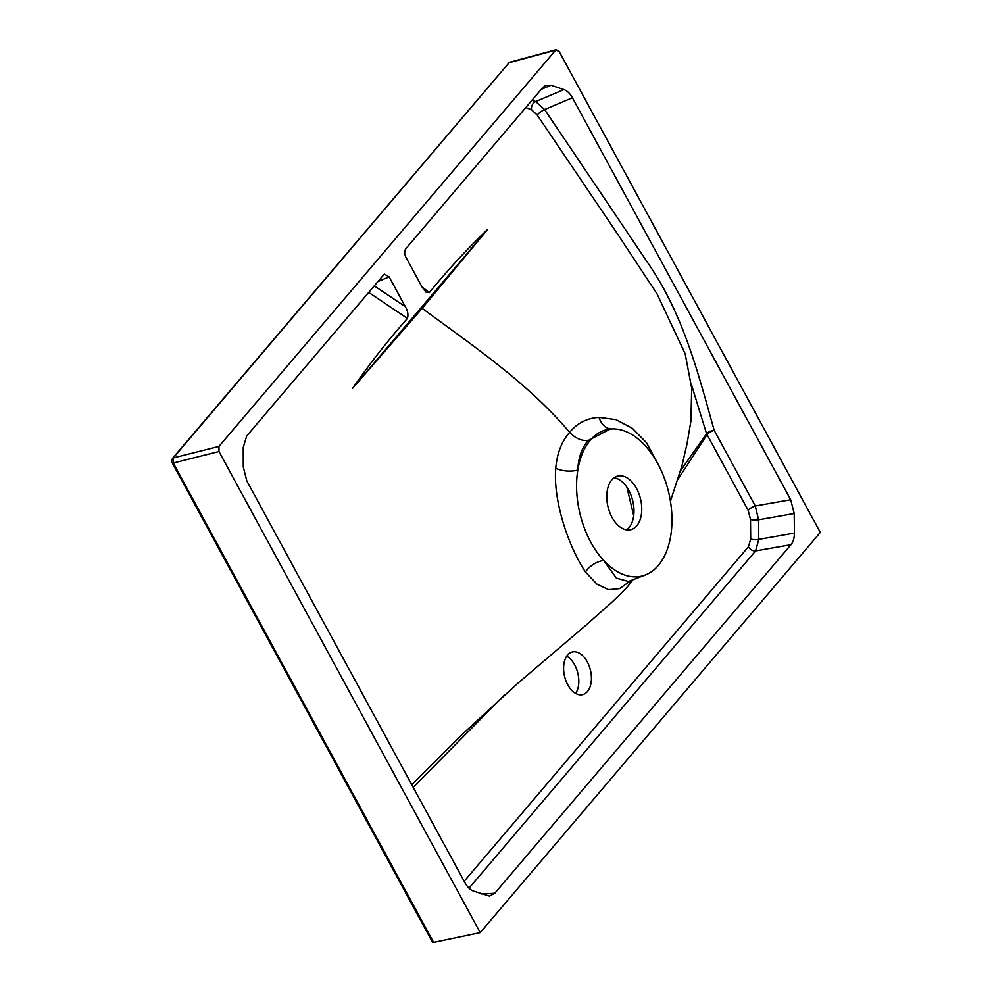 <?xml version="1.0" encoding="UTF-8"?>
<svg xmlns="http://www.w3.org/2000/svg" width="992" height="992" viewBox="0 0 992 992"><rect width="100%" height="100%" fill="white"/><g stroke="black" fill="none" stroke-linecap="round" stroke-linejoin="round"><path stroke-width="1.49" d="M587.425 691.56A21.948 13.305 -103.5 0 1 582.626 694.648A21.948 13.305 -103.5 0 1 565.911 680.748A21.948 13.305 -103.5 0 1 567.598 655.03A21.948 13.305 -103.5 0 1 572.396 651.955A21.948 13.305 -103.5 0 1 589.112 665.843A21.948 13.305 -103.5 0 1 587.425 691.56M680.624 470.543L706.577 433.74A6.274 4.29 -147.9 0 0 707.073 434.62L678.02 479.173M413.205 787.375L504.916 694.45M790.984 544.67L494.785 893.271L489.453 896.098L473.432 891.052C470.22 889.849 467.43 887.133 465.087 882.917L246.834 480.946L243.276 466.959L243.238 447.442L246.661 436.058L383.557 274.945L384.574 274.176L389.149 276.88L405.331 306.689C407.799 310.707 408.493 314.613 407.427 318.395C388.232 340.033 369.979 363.332 352.656 388.281L422.17 308.326L487.717 229.338C467.368 248.707 447.913 269.799 429.35 292.59L426.101 292.243L422.059 286.998L405.877 257.201C404.339 253.853 404.327 251.038 405.827 248.732L542.711 87.631L545.736 85.337L551.006 85.225L563.94 89.578C567.201 90.756 570.028 93.484 572.409 97.762L790.674 499.732L794.22 513.521L794.406 533.088C794.394 538.024 793.253 541.892 790.984 544.67L755.582 550.907A6.274 4.563 40.4 0 1 748.414 546.753L750.696 539.04L750.51 519.461L748.142 510.272L707.073 434.62A6.274 2.021 -28.5 0 1 714.19 430.317L755.259 505.97L758.582 519.796L758.768 539.375L755.582 550.907L469.005 888.187M618.896 235.997L537.292 115.159L531.576 109.728L525.748 107.595M531.576 109.728A6.274 4.836 111.1 0 1 535.717 101.544L544.596 109.554L648.408 263.748C683.686 315.196 698.194 373.525 714.19 430.317A6.274 2.592 161 0 0 706.577 433.74L691.35 384.375M632.574 579.886L628.358 585.702C613.775 601.611 602.888 609.857 586.619 624.662L517.638 683.426L463.884 732.828L411.804 784.784M422.17 308.326C473.903 346.543 527.422 382.577 569.656 432.363C577.17 423.15 586.954 418.153 599.007 417.396L615.908 419.641L632.375 428.321L646.586 442.816L656.915 462.061M421.972 286.849L429.35 292.59M610.167 429.077L588.132 440.51C581.337 440.981 575.174 438.266 569.656 432.363C561.633 441.44 556.996 453.418 555.756 468.298C552.953 501.307 568.962 547.448 585.441 571.962L597.035 584.226L608.716 589.657L619.628 588.591L631.086 580.456M407.427 318.395L368.714 292.404M566.742 656.171A21.948 13.305 -103.5 0 1 577.828 673.221A21.948 13.305 -103.5 0 1 575.67 693.445M509.851 62.198L556.475 49.6L555.681 50.121L559.054 51.286L820.297 532.419L480.215 932.654L433.591 942.4L173.302 463.016L173.278 457.92A2.505 1.823 -139.6 0 0 172.534 458.378L509.082 62.707A2.505 1.823 -139.6 0 0 508.326 63.166M432.772 941.507L433.591 942.4M352.656 388.281L487.717 229.338M432.512 942.251L172.248 462.892A2.505 0.806 151.5 0 0 173.302 463.016L218.984 451.521L480.215 932.654M218.959 446.425L555.681 50.121L509.082 62.707L173.278 457.92L218.959 446.425L218.984 451.521M790.674 499.732L755.259 505.97A6.274 2.021 -28.5 0 0 748.142 510.272M599.007 417.396A18.823 13.553 -91.6 0 0 611.407 428.978M645.296 575L628.457 581.461L616.429 578.138L603.644 560.418A75.268 45.607 76.5 0 0 645.296 575A75.268 45.607 76.5 0 0 658.266 565.502A75.268 45.607 76.5 0 0 666.934 485.931A75.268 45.607 76.5 0 0 612.758 428.916A75.268 45.607 76.5 0 0 610.34 429.065L610.043 429.09M610.34 429.065A75.268 45.607 76.5 0 0 577.803 470.072C578.262 457.92 581.709 448.062 588.132 440.51M585.441 571.962A18.823 12.003 -31.3 0 1 603.644 560.418A75.268 45.607 -103.5 0 1 577.803 470.072A18.823 9.498 -176.3 0 1 555.756 468.298M636.728 525.834A27.602 16.728 76.5 0 0 638.848 493.508A27.602 16.728 76.5 0 0 617.842 476.036A27.602 16.728 76.5 0 0 611.804 479.917A27.602 16.728 76.5 0 0 609.683 512.244A27.602 16.728 76.5 0 0 630.701 529.716A27.602 16.728 76.5 0 0 636.728 525.834M626.622 529.877A27.602 16.728 76.5 0 0 628.965 527.694A27.602 16.728 76.5 0 0 633.962 512.455A27.602 16.728 76.5 0 0 628.568 489.949A27.602 16.728 76.5 0 0 614.147 477.747M626.894 487.221L633.702 515.691L626.894 487.221M374.269 285.87L405.331 306.689M464.194 881.268L748.414 546.753M758.768 539.474A6.274 1.798 -0.3 0 1 750.696 539.102M572.409 97.762L544.596 109.554A6.274 1.637 146 0 0 537.292 115.159M494.785 893.271L481.74 893.99M794.22 513.521L758.582 519.796A6.274 1.773 -0.5 0 1 750.51 519.461M750.696 539.04A6.274 1.773 -0.5 0 0 758.768 539.375L794.406 533.088M551.006 85.225L541.235 89.367M532.047 100.18L535.717 101.544L563.94 89.578M389.149 276.88L377.94 281.542M618.76 235.811L657.064 293.905L685.162 353.76L691.684 388.083L690.94 420.968L687.022 443.883L681.963 465.732L670.418 501.22M633.07 579.688L628.407 585.627M172.248 462.892C171.405 462.309 171.492 460.796 172.534 458.378"/></g></svg>
